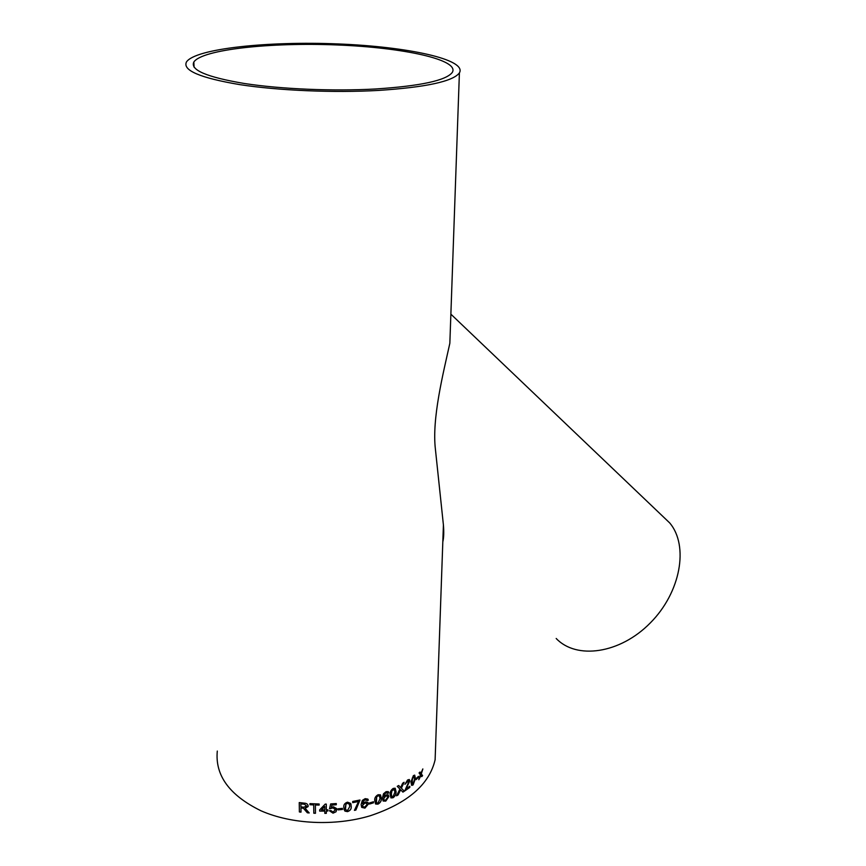 <?xml version="1.0" encoding="UTF-8"?>
<svg xmlns="http://www.w3.org/2000/svg" width="866" height="866" viewBox="0 0 866 866"><rect width="100%" height="100%" fill="white"/><g stroke="black" fill="none" stroke-linecap="round" stroke-linejoin="round"><path stroke-width="1.3" d="M369.522 802.955L373.495 801.754L373.484 802.825L370.204 803.832L369.511 804.027L369.522 802.955M378.507 90.421C426.05 87.26 453.015 81.415 459.402 72.906C467.359 59.494 407.485 46.623 337.772 43.928C268.189 41.027 195.435 48.572 186.471 61.941C182.358 70.341 200.1 77.897 239.666 84.608C278.462 90.605 333.821 92.933 378.507 90.421M217.301 751.06C214.93 775.438 229.49 795.345 260.98 810.782C291.712 824.335 334.861 826.337 370.063 815.815C407.594 803.291 429.276 784.618 435.111 759.807L435.62 745.572M416.102 778.588L418.484 776.358L418.462 777.408L416.07 779.638L416.102 778.588M413.363 775.644L414.673 775.135L415.442 778.426L413.114 784.921L411.718 785.419L410.939 782.117L413.363 775.644M409.77 787.432L409.802 786.252L406.035 788.937L409.845 780.861L409.239 779.497L407.561 780.006L404.952 784.315L407.518 781.078L408.438 780.742L408.882 781.576L404.693 790.983L409.77 787.432L404.693 790.885M400.633 789.77L398.089 794.977L396.574 795.822L399.919 789.045L397.234 786.328L398.728 785.505L400.612 787.605L402.701 783.178L404.13 782.279L401.38 788.201L404.325 791.221L402.928 792.119L400.557 789.716L400.211 790.636M393.229 788.406L395.123 788.201L396.043 791.6C396.271 794.046 395.275 796.103 393.034 797.77L390.977 797.9L390.133 794.533C389.916 792.065 390.945 790.019 393.229 788.406M387.589 793.494L387.167 792.736L384.894 793.494L383.66 797.066L386.074 794.858L388.206 794.891L388.888 796.612L385.771 801.115L383.205 801.05L382.371 798.084L383.519 793.765L386.074 791.665L388.217 791.611L388.834 792.834L387.589 793.494M378.128 794.728L380.412 794.826L381.332 798.246C381.603 800.725 380.499 802.695 377.998 804.146L375.692 804.049L374.718 800.585C374.458 798.073 375.595 796.125 378.128 794.728M366.913 800.704L366.415 799.881L363.872 800.336L362.518 803.767L365.214 801.873L367.909 802.457L368.407 804.027L364.932 808.13L361.75 807.393L361.09 804.601L362.334 800.411L365.181 798.647L367.844 799.112L368.31 800.206L366.913 800.704M354.421 810.36L355.872 810.078L359.985 800.011L352.711 801.461L352.7 802.663L358.535 801.526L354.421 810.36M347.537 802.176L350.622 803.377L351.217 806.333C351.553 808.898 350.319 810.663 347.515 811.637L344.928 811.106L343.802 807.426C343.477 804.839 344.722 803.096 347.537 802.176M338.108 808.812L342.46 808.357L342.46 809.439L338.108 809.894L338.108 808.812M336.289 804.763L331.938 805.066L331.342 807.534L333.442 806.776L336.766 808.649L336.008 811.81L333.02 813.163L329.351 810.717L330.866 810.533L333.031 812.081L335.391 809.742L333.031 807.891L329.491 808.79L330.693 803.929L336.289 803.561L336.289 804.763L336.279 803.561M327.835 810.944L326.32 811.063L327.835 811.02L327.835 809.818L327.835 811.02M326.32 811.063L326.33 813.336L324.826 813.369L324.815 811.096L319.662 811.106L319.651 809.905L325.226 804.113L326.287 804.092L326.32 809.862L327.835 809.818M315.386 804.99L319.164 805.088L319.153 804.005L309.952 803.626L309.963 804.72L313.719 804.925L313.806 813.217L315.462 813.282L315.397 804.925L319.164 805.012M300.935 807.956L303.403 808.27L307.333 812.795L309.216 812.947L305.124 808.281L308.177 806.029C307.906 804.2 306.596 803.247 304.247 803.15L299.235 802.576L299.376 811.94L300.989 812.146L300.957 807.881L302.602 808.14M420.973 775.568L418.776 779.714L420.421 774.81L419.047 772.97L419.988 772.028L420.908 773.306L422.857 768.943L421.309 773.868L422.576 775.665L421.72 776.629L420.973 775.568M442.818 541.835C443.803 537.818 444.009 532.2 443.414 524.991L435.425 449.411C431.744 418.581 443.23 373.322 449.844 343.293L450.536 323.613M375.422 88.992C420.562 86.015 446.196 80.484 452.323 72.387C459.878 59.743 403.318 47.522 337.123 44.967C271.047 42.207 202.233 49.394 193.843 62.006C189.979 69.973 206.768 77.128 244.212 83.472C280.876 89.133 333.129 91.341 375.422 88.992M662.035 515.606L669.808 523.032C688.935 545.775 680.828 592.333 650.258 622.968C619.926 653.862 576.355 659.816 556.188 638.48M418.841 779.519L420.822 775.373M421.666 776.553L422.576 775.665M422.695 769.116L421.309 773.868M421.222 773.825L422.489 775.633M419.945 772.071L420.908 773.306M307.333 812.795L303.403 808.27M303.425 808.205L302.624 808.075M307.354 812.719L309.162 812.86M308.123 806.582L305.124 808.281M299.268 802.576L299.376 811.94M299.409 811.875L300.989 812.07M304.323 804.243L300.87 803.865L304.345 804.168L306.532 805.921L304.345 804.168M300.87 803.865L300.913 806.874L304.009 807.22L306.532 805.921M309.974 803.626L309.963 804.72M309.985 804.644L313.719 804.925M313.741 804.85L313.806 813.217M313.817 813.142L315.462 813.206M319.662 809.894L319.662 811.106M319.673 811.031L324.815 811.096M324.815 811.02L324.826 813.369M324.826 813.293L326.33 813.261M324.804 809.894L324.793 806.441L321.524 809.916L324.804 809.894L324.782 806.517L321.524 809.916M335.369 809.396L333.02 807.816L329.513 808.725M331.938 805.066L336.289 804.698M331.927 804.99L331.342 807.534M336.863 809.071L335.997 811.745L333.02 813.087L329.361 810.717M338.108 809.818L342.46 809.439M342.438 808.368L342.438 809.364M350.936 804.059L351.195 806.268C351.531 808.822 350.297 810.598 347.493 811.572L344.906 811.031L343.986 809.277M349.496 804.395L347.504 803.183L345.956 804.049L345.469 809.169M347.515 810.565L349.745 806.571L349.355 804.038L347.526 803.258L345.978 804.113L345.296 807.231L345.653 809.699L347.515 810.565M354.421 810.284L355.872 810.078M359.942 800.022L356.391 807.448M356.359 807.372L355.839 810.002M352.711 802.587L358.535 801.526M366.686 800.173L365.041 799.686L363.828 800.271L362.518 803.767M368.072 802.674L368.364 803.951L364.889 808.065L361.501 806.971M368.007 799.318L368.267 800.13L366.892 800.628M366.783 803.496L364.781 802.977L362.464 805.467L362.681 806.322M364.835 807.09L367.011 804.449L366.697 803.377L364.813 803.042L362.508 805.542L362.854 806.614L364.835 807.09M369.511 803.951L373.484 802.825M373.452 801.764L373.43 802.76M380.553 794.966L381.278 798.181C381.549 800.671 380.445 802.63 377.944 804.081L375.379 803.713M379.557 796.049L378.052 795.746L376.656 796.861L376.472 802.728M378.009 803.074L380.033 798.733L379.47 795.962L378.096 795.811L376.71 796.926L376.06 800.13L376.602 802.869L378.009 803.074M387.254 792.823L384.84 793.44L383.66 797.066M388.347 794.999L388.823 796.558L385.706 801.061L382.999 800.855M388.336 791.697L388.769 792.769L387.567 793.418M387.297 796.092L385.651 796.016L383.573 798.777L383.974 799.913M385.695 800.097L387.654 797.207L387.221 796.027L385.706 796.081L383.627 798.831L384.136 800.065L385.695 800.097M395.21 788.255L395.978 791.546C396.206 793.992 395.199 796.049 392.969 797.716L390.923 797.846M394.366 789.478L393.121 789.424L391.876 790.658L391.28 793.905L391.778 796.623M393.056 796.709L394.885 792.206L394.29 789.424L391.941 790.723L391.345 793.97L391.919 796.731L393.056 796.709M402.874 792.054L404.325 791.221M403.989 782.377L401.38 788.201M401.304 788.147L404.249 791.178M398.717 785.516L400.612 787.605M396.639 795.692L398.089 794.977M400.146 790.582L398.024 794.923M408.438 780.742L404.963 784.217M409.304 779.519L409.77 780.807L406.035 788.937M409.715 786.317L409.694 787.378M414.706 775.146L415.355 778.393L413.028 784.877L411.718 785.419M411.783 781.348L412.4 784.109L413.136 783.871L414.576 779.173L413.97 776.412L412.281 778.058L412.281 784.044M413.244 776.661L411.87 781.392M413.97 776.412L413.331 776.705M416.081 779.519L418.462 777.408M418.397 776.456L418.365 777.376M435.111 759.807L443.414 524.991M449.844 343.293L459.402 72.906M450.872 314.152L669.808 523.032M194.06 67.147L193.843 62.006"/></g></svg>

